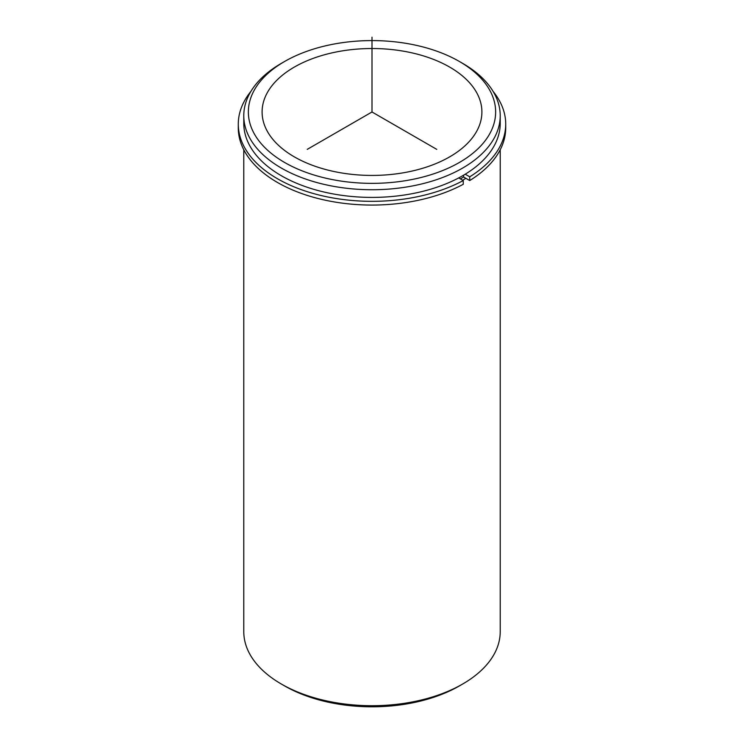 <?xml version="1.0" encoding="UTF-8"?>
<svg xmlns="http://www.w3.org/2000/svg" width="744" height="744" viewBox="0 0 744 744"><rect width="100%" height="100%" fill="white"/><g stroke="black" fill="none" stroke-linecap="round" stroke-linejoin="round"><path stroke-width="1.12" d="M469.734 180.55A133.715 77.199 0 0 0 505.715 127.866L505.715 124.127A133.715 77.199 0 0 1 469.734 176.812L469.734 180.55L463.577 176.998A125.011 72.177 180 0 1 460.397 178.904M477.453 94.116A109.898 63.454 180 0 1 481.898 111.981A109.898 63.454 180 0 1 387.633 174.784A109.898 63.454 180 0 1 266.547 129.837A109.898 63.454 180 0 1 262.102 111.981A109.898 63.454 180 0 1 356.367 49.169A109.898 63.454 180 0 1 477.453 94.116M465.846 178.309A128.219 74.028 180 0 1 462.666 180.215M459.429 61.501L462.666 63.37A128.219 74.028 180 0 1 495.03 94.879A128.219 74.028 180 0 1 500.219 115.72L500.219 123.383A128.219 74.028 180 0 1 390.237 196.658A128.219 74.028 180 0 1 248.97 144.224A128.219 74.028 180 0 1 243.781 123.383L243.781 115.72A128.219 74.028 180 0 1 281.334 63.37L284.571 61.501A123.634 71.377 180 0 1 459.429 61.501A123.634 71.377 180 0 1 490.64 91.884A123.634 71.377 180 0 1 406.81 180.467A123.634 71.377 180 0 1 253.36 132.069A123.634 71.377 180 0 1 284.571 61.501M500.219 115.72A128.219 74.028 180 0 1 390.237 188.985A128.219 74.028 180 0 1 248.97 136.561A128.219 74.028 180 0 1 243.781 115.72M500.219 149.767L500.219 631.684A128.219 74.028 180 0 1 462.666 684.024A128.219 74.028 180 0 1 281.334 684.024A128.219 74.028 180 0 1 248.97 652.525A128.219 74.028 180 0 1 243.781 631.684L243.781 149.767M462.666 684.024L459.429 685.894A123.634 71.377 180 0 1 284.571 685.894L281.334 684.024M238.285 124.127L238.285 127.866A133.715 77.199 0 0 0 318.72 198.676A133.715 77.199 0 0 0 463.252 184.289L463.252 180.55A133.715 77.199 0 0 1 318.72 194.937A133.715 77.199 0 0 1 238.285 124.127A133.715 77.199 0 0 1 250.895 91.41M505.715 124.127A133.715 77.199 0 0 0 493.105 91.41M458.695 177.918L463.252 180.55M463.577 176.998L463.577 175.193M469.734 176.812L465.214 174.208M436.756 149.367L372 111.981L307.244 149.367M372 111.981L372 37.2"/></g></svg>
